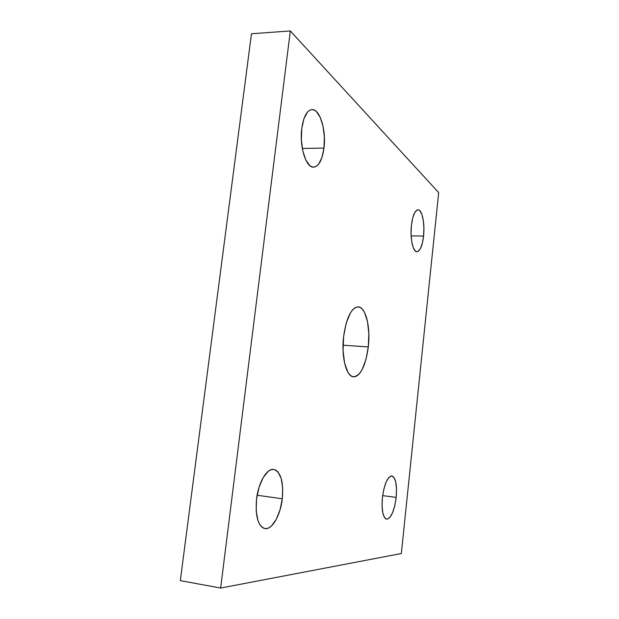 <?xml version="1.0" encoding="UTF-8"?>
<svg xmlns="http://www.w3.org/2000/svg" width="619" height="619" viewBox="0 0 619 619"><rect width="100%" height="100%" fill="white"/><g stroke="black" fill="none" stroke-linecap="round" stroke-linejoin="round"><path stroke-width="0.93" d="M368.29 346.919L343.034 345.216L368.29 346.919L365.991 359.399L362.231 369.435L359.956 373.048L357.511 375.516L354.997 376.723L352.497 376.607L350.114 375.137L347.948 372.352L344.613 363.229L343.073 350.586L343.622 336.481C346.377 317.725 351.221 307.852 358.161 306.869C365.783 306.869 370.657 327.219 368.29 346.919C365.713 365.651 360.807 375.617 353.573 376.824C346.331 376.886 341.123 356.83 343.622 336.481L346.168 323.273L350.269 313.129L352.691 309.732L355.229 307.628L357.774 306.862L360.235 307.45L362.51 309.338L364.529 312.433L367.524 321.671L368.831 333.734L368.29 346.919M323.969 148.073L302.312 148.49L323.969 148.073L321.965 157.489L318.623 164.159L316.588 166.14L314.406 167.076L312.154 166.929L309.91 165.691L305.825 160.081L302.807 151.013L301.376 139.879L301.778 128.458C303.527 116.635 306.923 110.344 311.976 109.578C319.899 108.797 326.352 130.454 323.969 148.073C322.298 159.981 318.847 166.341 313.632 167.153C306.103 168.02 299.287 146.703 301.778 128.458L303.96 118.655L307.55 112.024L309.686 110.244L311.937 109.578L314.212 110.035L316.425 111.575L320.333 117.579L323.103 126.601L324.371 137.271L323.969 148.073M282.295 498.759L257.133 495.27L282.295 498.759L280.051 509.832L276.252 519.387L271.416 526.018L268.816 527.883L266.224 528.649L263.74 528.27L261.466 526.746L259.5 524.115L257.914 520.463L256.173 510.721L256.56 499.069C258.456 482.309 266.959 468.103 273.737 469.419C280.848 472.003 283.703 481.775 282.295 498.759C280.531 515.085 272.151 530.011 264.955 528.603C257.976 526.088 255.183 516.246 256.56 499.069L259.021 487.416L263.114 477.682L268.166 471.376L270.797 469.813L273.358 469.388L275.749 470.084L277.9 471.864L281.15 478.317L282.682 487.741L282.295 498.759M396.168 497.397L382.65 495.626L396.168 497.397L394.814 505.545L392.639 512.54L389.955 517.352L387.146 519.202L385.83 518.884L384.639 517.739L382.852 513.12L382.062 506.017L382.418 497.56C384.353 483.934 387.502 476.707 391.866 475.887C395.703 477.613 397.143 484.785 396.168 497.397C394.318 510.954 391.146 518.219 386.674 519.186C382.867 517.523 381.451 510.311 382.418 497.56L383.857 489.111L386.155 482.015L388.918 477.381L391.719 475.872L394.133 477.644L395.812 482.356L396.516 489.281L396.168 497.397M423.558 236.094L411.124 235.862L423.558 236.094L422.313 243.321L420.347 248.73L417.949 251.492L416.695 251.724L415.457 251.152L413.26 247.67L411.705 241.542L411.047 233.688L411.403 225.355C412.672 215.567 414.869 210.383 418.003 209.81C422.127 209.516 424.998 223.575 423.558 236.094C422.336 245.89 420.123 251.105 416.912 251.74C412.927 252.095 409.917 238.176 411.403 225.355L412.726 217.888L414.792 212.479L417.26 209.949L418.521 209.887L419.744 210.622L421.864 214.336L423.319 220.472L423.907 228.094L423.558 236.094M251.469 33.759L180.322 580.63L220.65 588.05L401.344 553.518L438.678 192.61L290.319 30.95L251.469 33.759L290.319 30.95L220.65 588.05L180.322 580.63L251.469 33.759M220.65 588.05L401.344 553.518L438.678 192.61L290.319 30.95L220.65 588.05"/></g></svg>
